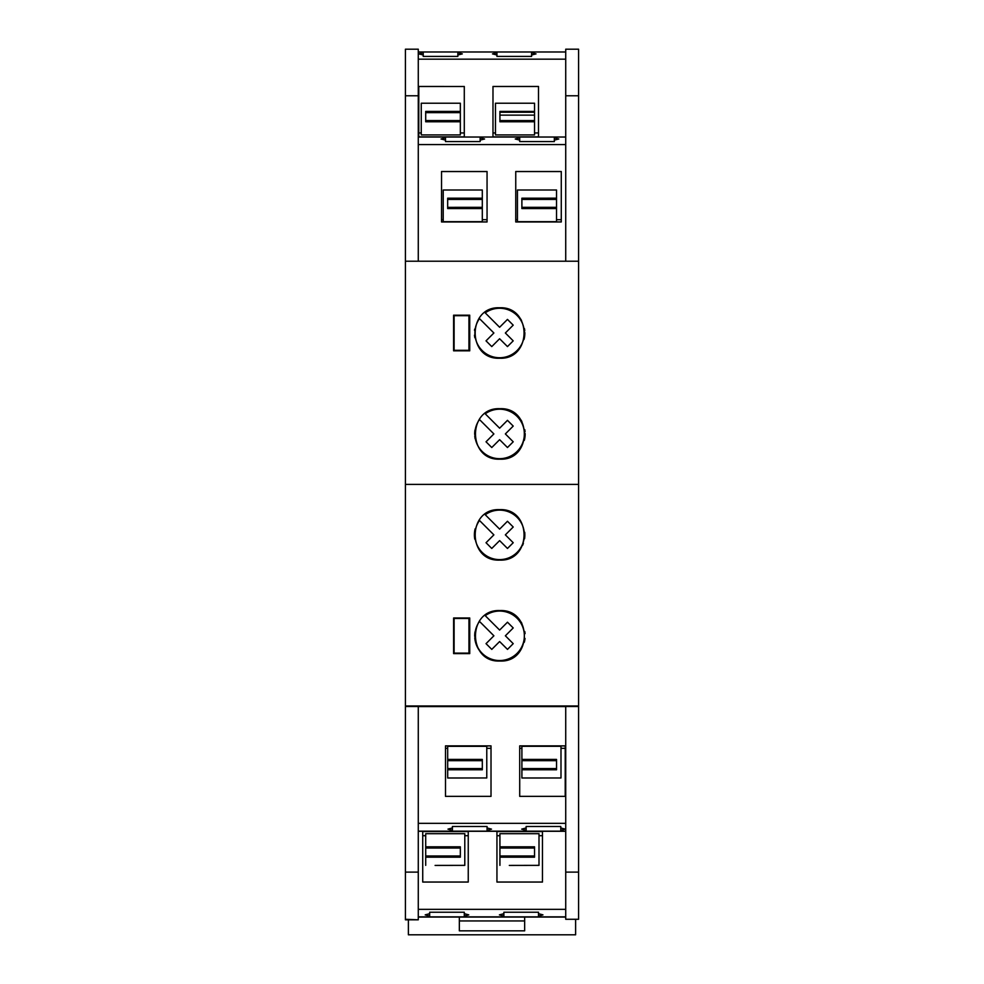 <?xml version="1.0" encoding="UTF-8"?>
<svg xmlns="http://www.w3.org/2000/svg" width="984" height="984" viewBox="0 0 984 984"><rect width="100%" height="100%" fill="white"/><g stroke="black" fill="none" stroke-linecap="round" stroke-linejoin="round"><path stroke-width="1.48" d="M405.42 872.107L405.42 706.5L418.274 706.524L418.274 872.107L405.42 872.107L405.42 919.819L418.274 919.819L405.42 919.277M578.58 95.768L565.726 95.768L565.726 49.2L578.58 49.2L578.58 705.971L405.42 705.971L405.42 49.2L418.274 49.2L418.274 95.768L405.42 95.768M578.58 872.107L565.726 872.107L565.726 919.277L578.58 919.277L578.58 706.5L565.726 706.524L565.726 872.107M565.726 919.277L578.58 919.277M575.615 919.819L575.615 934.8L408.385 934.8L408.385 919.819M418.274 51.98L565.726 51.98M457.855 52.742L457.855 55.006L462.308 53.874L457.855 52.742L457.855 51.98M457.855 56.42L457.855 55.006L457.855 56.42L423.231 56.42L423.231 55.006L423.231 56.42M423.231 52.742L418.778 53.874L423.231 55.006L423.231 51.98M531.581 52.742L531.581 55.006L536.034 53.874L531.581 52.742L531.581 51.98M531.581 56.42L531.581 55.006L531.581 56.42L496.945 56.42L496.945 55.006L496.945 56.42M496.945 52.742L492.492 53.874L496.945 55.006L496.945 51.98M418.274 261.227L418.274 95.768M418.274 872.107L418.274 919.277M418.274 917.063L565.726 917.063M459.344 917.063L459.344 930.839L524.657 930.839L524.657 917.063M459.344 920.95L524.657 920.95M538.506 916.854L503.869 916.854L503.869 912.242L538.506 912.242L538.506 913.681L542.959 914.862L538.506 916.043L538.506 916.854L565.726 916.842M503.869 916.854L429.664 916.854L429.664 913.681L425.211 914.862L429.664 916.043M418.274 916.842L429.664 916.842M418.274 706.586L565.726 706.586M453.612 617.989L469.737 617.989L469.737 653.61L453.612 653.61L453.612 617.989L453.612 653.61M499.921 661.039C532.479 662.564 532.492 609.059 499.921 610.572C467.351 609.059 467.363 662.564 499.921 661.039A25.227 25.227 0 0 0 501.545 660.977M499.626 509.638C467.068 508.076 467.068 561.667 499.626 560.105C532.172 561.655 532.184 508.076 499.626 509.638M468.95 618.481L468.95 653.118L454.104 653.118L454.104 618.481L468.95 618.481M490.18 659.083A25.227 25.227 0 0 1 489.429 658.751M480.659 652.097A25.227 25.227 0 0 1 474.78 637.989M474.694 636.254A25.227 25.227 0 0 1 474.989 631.925M514.054 614.902A25.227 25.227 0 0 1 515.395 615.873M519.195 619.514A25.227 25.227 0 0 1 521.852 623.327M524.779 631.507A25.227 25.227 0 0 1 525.062 633.647M525.013 638.419A25.227 25.227 0 0 1 524.312 642.257M504.312 660.645A25.227 25.227 0 0 1 502.455 660.904M513.217 627.952L507.486 622.208L499.626 630.067L485.235 615.677A24.735 24.735 0 0 1 523.832 630.719A24.735 24.735 0 0 1 494.546 660.018A24.735 24.735 0 0 1 479.503 621.421L493.894 635.799L486.034 643.659L491.779 649.391L499.626 641.543L507.486 649.391L513.217 643.659L505.37 635.799L513.217 627.952M518.002 517.572A25.227 25.227 0 0 1 520.29 520.388M524.718 532.283A25.227 25.227 0 0 1 524.558 538.752M523.377 543.365A25.227 25.227 0 0 1 522.566 545.382M510.647 557.571A25.227 25.227 0 0 1 509.122 558.248M498.581 560.081A25.227 25.227 0 0 1 497.953 560.044M491.68 558.826A25.227 25.227 0 0 1 489.872 558.137M483.255 554.066A25.227 25.227 0 0 1 482.025 552.947M474.768 539.183A25.227 25.227 0 0 1 475.112 528.875M478.839 520.561A25.227 25.227 0 0 1 479.466 519.687M486.182 513.513A25.227 25.227 0 0 1 487.855 512.541M479.503 520.487A24.735 24.735 0 0 0 494.546 559.084A24.735 24.735 0 0 0 523.832 529.786A24.735 24.735 0 0 0 485.235 514.743L499.626 529.134L507.473 521.274L513.217 527.018L505.358 534.865L513.217 542.725L507.473 548.457L499.626 540.61L491.766 548.457L486.034 542.725L493.882 534.865L479.503 520.487M499.614 358.238C532.196 359.75 532.172 306.245 499.614 307.771C467.056 306.245 467.043 359.75 499.614 358.238A25.227 25.227 0 0 0 501.237 358.188M499.921 459.171C532.467 460.721 532.467 407.142 499.909 408.704C467.363 407.142 467.363 460.721 499.921 459.171A25.227 25.227 0 0 0 501.532 459.122M469.725 315.188L469.737 350.821L469.725 315.188L453.599 315.188L453.599 350.821L469.737 350.821M405.42 261.227L578.58 261.227M498.581 358.213A25.227 25.227 0 0 1 497.966 358.176M490.389 356.491A25.227 25.227 0 0 1 488.618 355.716M474.829 337.746A25.227 25.227 0 0 1 474.472 335.163M474.522 330.403A25.227 25.227 0 0 1 474.682 329.111M486.194 311.633A25.227 25.227 0 0 1 489.109 310.058M495.21 308.152A25.227 25.227 0 0 1 497.08 307.894M513.746 312.1A25.227 25.227 0 0 1 515.087 313.072M518.888 316.713A25.227 25.227 0 0 1 521.545 320.513M524.484 328.681A25.227 25.227 0 0 1 524.755 330.833M524.853 332.567A25.227 25.227 0 0 1 524.017 339.443M513.033 354.375A25.227 25.227 0 0 1 510.106 355.95M504.017 357.844A25.227 25.227 0 0 1 502.147 358.114M479.491 318.619L493.882 332.998L486.022 340.858L491.766 346.589L499.614 338.742L507.473 346.589L513.205 340.858L505.358 332.998L513.205 325.151L507.473 319.406L499.614 327.266L485.235 312.875A24.735 24.735 0 0 1 523.832 327.918A24.735 24.735 0 0 1 494.534 357.217A24.735 24.735 0 0 1 479.491 318.619M498.876 459.147A25.227 25.227 0 0 1 498.248 459.11M490.672 457.412A25.227 25.227 0 0 1 488.9 456.637M482.517 452.209A25.227 25.227 0 0 1 480.438 449.983M475.124 438.679A25.227 25.227 0 0 1 474.78 436.096M474.682 434.374A25.227 25.227 0 0 1 474.977 430.057M486.465 412.579A25.227 25.227 0 0 1 489.392 411.004M495.493 409.098A25.227 25.227 0 0 1 497.363 408.827M514.078 413.046A25.227 25.227 0 0 1 515.419 414.03M520.708 419.639A25.227 25.227 0 0 1 521.864 421.484M524.779 429.639A25.227 25.227 0 0 1 525.05 431.779M525.149 433.513A25.227 25.227 0 0 1 524.312 440.365M479.491 419.553L493.882 433.932L486.034 441.791L491.766 447.523L499.626 439.676L507.473 447.523L513.217 441.791L505.358 433.932L513.217 426.084L507.473 420.34L499.626 428.2L485.235 413.809A24.735 24.735 0 0 1 523.832 428.852A24.735 24.735 0 0 1 494.546 458.15A24.735 24.735 0 0 1 479.491 419.553M468.938 315.679L468.938 350.316L454.104 350.316L454.104 315.679L468.938 315.679M565.726 261.227L565.726 95.768M418.274 59.163L565.726 59.163M538.506 136.887L492.984 136.887L492.984 86.457L538.506 86.457L538.506 136.887L538.506 132.951L534.546 132.951L538.506 132.951M418.778 86.494L464.288 86.494L418.778 86.457L418.778 136.887L464.288 136.887L464.288 132.951L460.34 132.951L464.288 132.951M464.288 86.457L464.288 136.887M492.984 136.887L492.984 132.951L495.469 132.951L492.984 132.951M492.984 86.494L538.506 86.494M534.546 111.413L534.546 103.234L495.469 103.234L495.469 134.919L534.546 134.919L495.469 134.919L534.546 134.919L534.546 121.77L499.921 121.77L499.921 111.413L534.546 111.413L534.546 121.77M499.921 120.565L534.546 120.565M460.34 111.413L460.34 103.234L421.25 103.234L421.25 134.919L460.34 134.919L421.25 134.919L460.34 134.919L460.34 121.77L425.703 121.77L425.703 111.413L460.34 111.413L460.34 121.77M425.703 120.565L460.34 120.565M460.34 112.656L425.703 112.656M418.778 136.887L418.778 132.951L421.25 132.951L418.778 132.951M418.274 137.034L565.726 137.034M418.274 144.574L565.726 144.574M554.336 137.034L554.336 140.134L558.789 138.978L554.336 137.821L554.336 141.573L519.712 141.573L519.712 140.134L519.712 141.573M519.712 137.821L515.259 138.978L519.712 140.134L519.712 137.034M480.131 137.034L480.131 140.134L484.583 138.978L480.131 137.821L480.131 141.573L445.494 141.573L445.494 140.134L445.494 141.573M445.494 137.821L441.041 138.978L445.494 140.134L445.494 137.034M561.274 221.953L561.274 171.511L515.751 171.511L515.751 221.953L561.274 221.953L561.274 219.715L556.526 219.715L561.274 219.715M441.533 171.511L487.055 171.511L487.055 221.953L441.533 221.953L441.533 171.511M515.751 219.715L517.436 219.715L515.751 219.715L515.751 221.953M561.274 171.56L515.751 171.56M517.436 221.449L517.436 190.01L556.526 189.998L556.526 198.178L521.889 198.19L521.889 208.547L556.526 208.547L556.526 207.329L521.889 207.329M556.526 208.547L556.526 221.683L517.436 221.671M556.526 198.178L556.526 207.329M556.526 199.42L521.889 199.42M441.533 219.715L443.218 219.715L441.533 219.715L441.533 221.953M487.055 171.56L441.533 171.56M447.671 207.341L482.308 207.329L482.308 199.42L447.671 199.42M482.308 198.19L482.308 190.01L443.218 190.01L443.218 221.671L482.308 221.683L482.308 208.547L447.671 208.547L447.671 198.19L482.308 198.19L482.308 199.42M482.308 208.547L482.308 207.329M482.308 221.683L443.218 221.683L482.308 221.683M487.055 219.715L482.308 219.715L487.055 219.715L487.055 221.953M554.336 140.134L554.336 141.573M480.131 140.134L480.131 141.573M491.016 796.364L491.016 745.872L445.494 745.872L445.494 796.364L491.016 796.364L491.016 748.332L486.772 748.332L491.016 748.307M519.712 745.872L519.712 796.364L565.222 796.364L565.222 745.872L519.712 745.872M418.274 823.325L565.726 823.325M491.016 745.909L445.494 745.909M445.494 748.307L447.683 748.307L445.494 748.344L445.494 796.364M447.695 769.783L482.32 769.783L482.32 760.657L447.683 760.657L447.695 777.963L486.772 777.963L447.695 778.024L447.683 754.716M486.772 777.963L486.772 746.303L447.683 746.303L447.683 759.427L482.32 759.427L482.32 769.783M447.683 760.657L447.683 759.427M482.32 760.657L482.32 759.427M447.695 768.578L482.32 768.578M565.222 748.332L560.991 748.332L565.222 748.307L565.222 796.364M521.901 748.332L519.712 748.332L521.901 748.307M565.222 745.909L519.712 745.909M521.901 759.427L521.901 746.303L560.991 746.29L560.991 777.975L521.901 778.024L521.901 759.427L556.538 759.427L556.538 769.783L521.901 769.783M521.901 754.716L521.901 778.024M519.712 796.364L519.712 748.332M560.991 777.963L521.901 777.963M556.538 769.783L556.538 759.427M521.901 768.578L556.538 768.578M556.538 760.657L521.901 760.657M418.274 831.16L452.419 831.16L452.419 830.336L447.966 829.143L452.419 827.938L452.419 826.474L487.055 826.474L487.055 830.336L491.508 829.143L487.055 827.938L487.055 826.474M487.055 830.336L487.055 831.16L526.145 831.16L526.145 830.336L521.692 829.143L526.145 827.938L526.145 826.474L560.769 826.474L560.769 830.336L565.222 829.143L560.769 827.938L560.769 831.16L565.726 831.16M418.274 831.283L565.726 831.283M560.769 831.16L526.145 831.16M487.055 831.16L452.419 831.16M468.249 882.045L468.249 831.554L422.726 831.554L422.726 882.045L468.249 882.045L468.249 835.724L464.792 835.724L468.249 835.699M496.945 831.554L496.945 882.045L542.467 882.045L542.467 831.554L496.945 831.554M418.274 909.351L565.726 909.351M435.1 865.416L464.792 865.354L435.1 865.416M425.703 835.724L422.726 835.724L425.703 835.699M422.726 882.045L422.726 835.724M464.792 865.354L464.792 833.694L425.703 833.694L425.703 846.818L460.34 846.818L460.34 857.175L425.703 857.175L425.703 846.818M425.703 865.354L425.703 857.175M460.34 848.048L425.703 848.048M425.703 855.969L460.34 855.969M422.726 831.578L468.249 831.578M509.318 865.416L538.998 865.354L509.318 865.416M496.945 835.724L499.921 835.724L496.945 835.699L496.945 882.045M542.467 835.699L538.998 835.699L542.467 835.724L542.467 882.045M538.998 865.354L538.998 833.694L499.921 833.694L499.921 846.818L534.546 846.818L534.546 857.175L499.921 857.175L499.921 846.818M499.921 865.354L499.921 857.175M534.546 848.048L499.921 848.048M499.921 855.969L534.546 855.969M496.945 831.578L542.467 831.578M429.664 912.242L429.664 913.681L429.664 912.242L464.288 912.242L464.288 913.681L464.288 912.242M464.288 916.043L468.741 914.862L464.288 913.681L464.288 916.842M503.869 912.242L503.869 913.681L499.417 914.862L503.869 916.043M526.145 826.474L526.145 830.336M560.769 826.474L560.769 827.938M452.419 826.474L452.419 830.336M538.506 916.043L538.506 912.242M405.42 484.399L578.58 484.399M499.921 115.14L534.546 115.14M499.921 112.213L534.546 112.213M556.526 221.683L517.436 221.683L556.526 221.683"/></g></svg>
